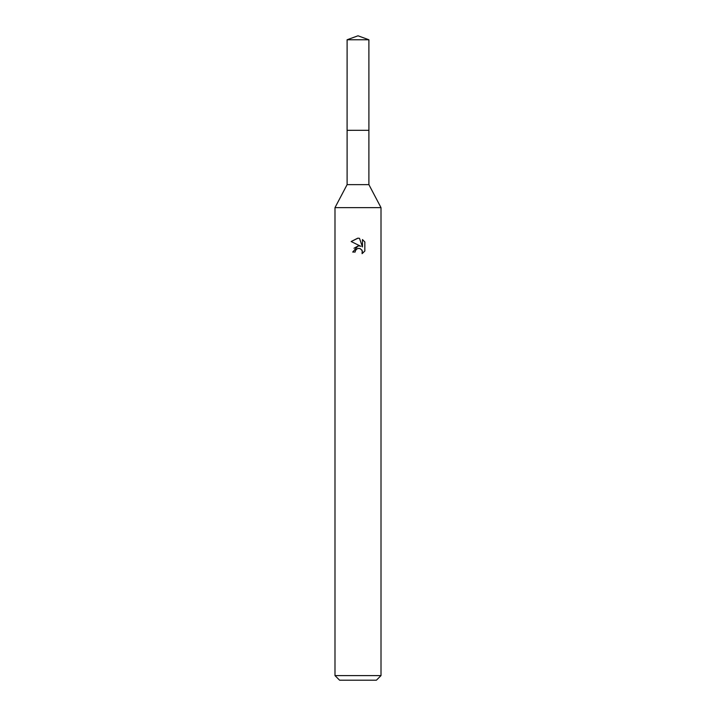 <?xml version="1.0" encoding="UTF-8"?>
<svg xmlns="http://www.w3.org/2000/svg" width="716" height="716" viewBox="0 0 716 716"><rect width="100%" height="100%" fill="white"/><g stroke="black" fill="none" stroke-linecap="round" stroke-linejoin="round"><path stroke-width="1.07" d="M368.892 130.321L368.892 184.63L347.108 184.63L347.108 130.321L368.901 130.312L347.09 130.312L347.108 39.765L358 35.8L368.892 39.765L368.91 130.312M347.108 184.63L334.99 207.64L381.01 207.64L381.01 675.6L334.99 675.6L339.59 680.2L376.41 680.2L381.01 675.6M355.127 252.05L355.512 250.376L355.127 252.05L352.711 252.05L358 246L359.718 246.027M360.936 246.358L351.162 241.534L357.776 238.168L359.486 238.33L362.466 246.922L362.466 239.556L364.838 241.954L364.838 251.039L362.09 253.67L362.198 250.618L360.211 248.631L358 248.434L359.11 248.363M361.84 249.956L362.475 252.023L362.09 253.67L364.838 251.03M358.027 245.991L353.999 248.255M357.427 248.613L355.512 250.376M364.838 241.954L362.466 239.565M359.486 238.33L358.152 238.168M351.162 241.543L358 238.168M347.108 39.765L368.892 39.765M368.892 184.63L381.01 207.64M334.99 207.64L334.99 675.6"/></g></svg>
